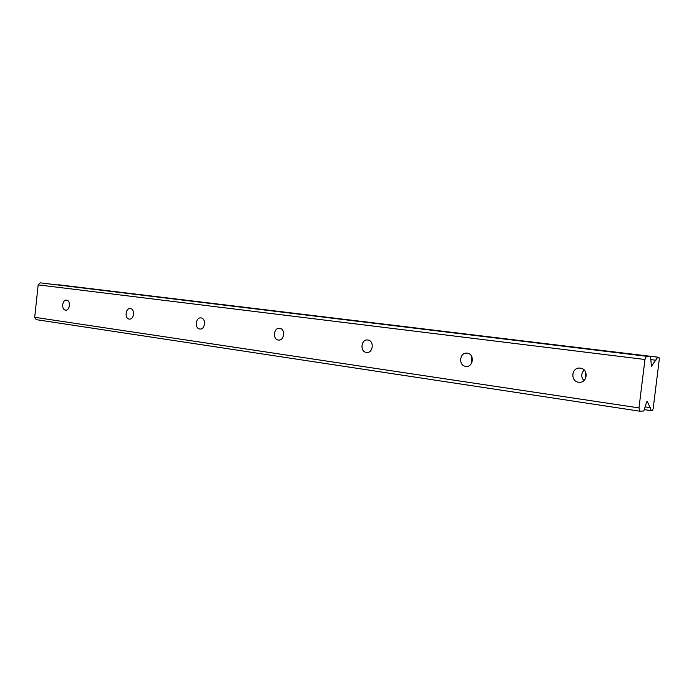 <?xml version="1.0" encoding="UTF-8"?>
<svg xmlns="http://www.w3.org/2000/svg" width="694" height="694" viewBox="0 0 694 694"><rect width="100%" height="100%" fill="white"/><g stroke="black" fill="none" stroke-linecap="round" stroke-linejoin="round"><path stroke-width="1.04" d="M578.605 382.221L579.004 382.264C587.532 383.305 588.868 368.904 580.323 368.141L580.045 368.115C571.509 367.013 570.052 381.362 578.605 382.221M65.505 310.131L65.609 310.14C69.929 310.808 70.935 300.459 66.581 300.138L66.511 300.129C62.191 299.444 61.15 309.767 65.505 310.131M129.214 319.084L129.336 319.093C134.107 319.813 135.165 308.943 130.359 308.578L130.281 308.57C125.51 307.832 124.417 318.667 129.214 319.084M199.768 328.999L199.924 329.017C205.216 329.789 206.335 318.346 201.008 317.93L200.896 317.913C195.604 317.123 194.45 328.522 199.768 328.999M278.346 340.034L278.528 340.06C284.436 340.884 285.607 328.826 279.673 328.34L279.543 328.331C273.636 327.473 272.412 339.487 278.346 340.034M366.38 352.405L366.614 352.431C373.242 353.324 374.474 340.572 367.82 340.017L367.655 339.991C361.027 339.062 359.726 351.771 366.38 352.405M465.691 366.354L465.995 366.389C473.481 367.36 474.774 353.827 467.262 353.177L467.045 353.151C459.558 352.136 458.179 365.625 465.691 366.354M644.96 359.492L638.974 407.899L34.7 317.297L38.17 284.87L644.96 359.492L646.461 356.256L650.556 356.603L651.44 366.285L657.756 357.202L658.936 357.306L659.3 359.24L653.149 408.749L652.308 410.657L644.232 409.668M651.111 410.701L650.183 407.612L647.372 401.748L646.799 401.67M638.974 407.899L639.66 411.169L643.815 411.004L646.548 402.242L647.372 401.748M38.17 284.87L40.139 282.831L646.461 356.256M639.66 411.169L36.201 319.639L34.7 317.297M40.139 282.831L650.556 356.603M58.227 284.913L658.936 357.306M584.209 370.076C581.034 373.476 580.939 376.998 583.923 380.624M471.868 356.751L471.521 363.352M585.337 378.915L585.528 371.88M657.756 357.202L58.296 284.748M655.891 360.238L650.738 359.605M651.805 365.981L651.172 365.894M650.009 407.621L645.09 406.892M579.004 382.264L579.759 382.281M465.995 366.389L466.429 366.406"/></g></svg>
